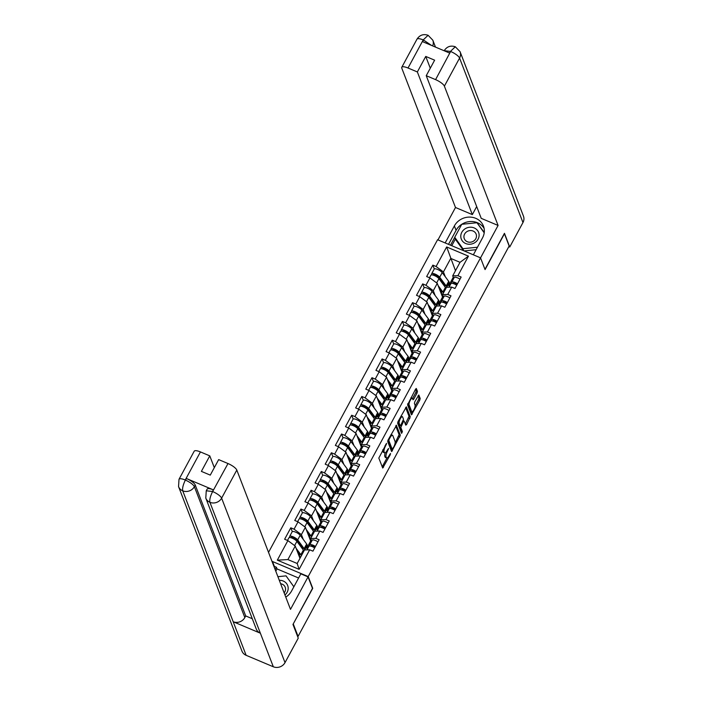 <?xml version="1.0" encoding="UTF-8"?>
<svg xmlns="http://www.w3.org/2000/svg" width="702" height="702" viewBox="0 0 702 702"><rect width="100%" height="100%" fill="white"/><g stroke="black" fill="none" stroke-linecap="round" stroke-linejoin="round"><path stroke-width="1.05" d="M386.618 443.339L378.817 458.055L382.722 468.05L390.259 454.764L390.487 453.474L389.083 455.624A4.484 1.369 112.9 0 1 386.662 457.994A4.484 1.369 112.9 0 1 386.363 457.643L386.047 456.818A4.484 1.369 112.9 0 1 387.416 451.281L388.592 448.446L387.118 450.517A4.484 1.369 112.9 0 1 384.696 452.887A4.484 1.369 112.9 0 1 384.398 452.536L384.082 451.711A4.484 1.369 112.9 0 1 385.442 446.174L386.618 443.339M417.023 393.085L417.453 391.356L416.286 388.469L415.531 389.215L407.572 404.87L411.477 414.864L419.761 400.193L420.191 398.464L418.804 395.007L414.829 401.711L414.399 403.439L415.04 405.098A3.747 1.15 112.9 0 1 414.154 409.222A3.747 1.15 112.9 0 1 411.881 411.714A3.747 1.15 112.9 0 1 411.626 411.416L409.117 404.905A3.747 1.15 112.9 0 1 410.003 400.781A3.747 1.15 112.9 0 1 412.285 398.297A3.747 1.15 112.9 0 1 412.53 398.596L413.048 399.789L413.803 399.043L417.023 393.085L415.768 392.558L416.198 390.83L415.558 389.162M293.164 624.078L312.732 588.32L308.204 576.57L480.537 257.845L485.064 269.594L504.44 233.748L509.161 245.998L298.069 636.407L297.481 636.161M293.348 624.157L298.069 636.407M396.533 425.298L388.145 439.856L387.723 441.593L391.628 451.588L400.342 435.179L396.288 425.193M398.078 421.498L406.361 406.827L410.266 416.821L406.616 424.517L405.765 425.149L404.124 421.024L403.369 421.77L400.807 427.457L402.413 431.625L401.588 433.353L397.648 423.227L398.078 421.498M268.533 552.369L437.574 239.733L480.537 257.845M308.204 576.57L271.972 561.293M434.31 268.954L432.836 265.128L426.658 276.553L429.914 277.931L437.258 283.362L442.541 297.069L438.575 304.405L438.083 303.15M432.836 265.128L436.091 266.506L446.656 246.955L468.453 256.151L457.888 275.693L461.144 277.062L454.966 288.496L451.711 287.118L447.744 294.454L451 295.832L444.822 307.257L441.567 305.879L437.6 313.215L440.856 314.593L434.678 326.018L431.423 324.64L427.457 331.976L430.712 333.353L424.534 344.779L421.27 343.41L417.304 350.746L420.568 352.114L414.391 363.539L411.126 362.171L407.16 369.506L410.416 370.875L404.238 382.3L400.982 380.932L397.016 388.267L400.272 389.645L394.094 401.07L390.838 399.692L386.872 407.028L390.128 408.406L383.95 419.831L380.695 418.453L376.728 425.789L379.984 427.167L373.806 438.592L370.551 437.223L366.584 444.559L369.84 445.928L363.662 457.353L360.407 455.984L356.44 463.32L359.696 464.689L353.518 476.114L350.263 474.745L346.297 482.081L349.552 483.459L343.375 494.884L340.119 493.506L336.144 500.842L339.408 502.22L333.231 513.645L329.966 512.267L326 519.603L329.256 520.981L323.078 532.406L319.822 531.037L315.856 538.373L319.112 539.741L312.934 551.167L309.679 549.798L299.113 569.34L277.316 560.152L287.881 540.61L295.226 546.042L299.965 558.336M292.278 531.625L290.803 527.807L284.626 539.233L287.881 540.61M290.803 527.807L294.059 529.176L298.034 521.84L305.37 527.281L310.653 540.988L306.686 548.323L306.204 547.069M302.422 512.864L300.947 509.047L294.77 520.472L298.034 521.84M300.947 509.047L304.212 510.415L308.178 503.08L315.514 508.52L320.796 522.227L316.83 529.562L316.348 528.308M312.565 494.103L311.1 490.286L304.914 501.711L308.178 503.08M311.1 490.286L314.356 491.654L318.322 484.319L325.658 489.759L330.94 503.466L326.974 510.802L326.491 509.547M322.718 475.342L321.244 471.516L315.066 482.941L318.322 484.319M321.244 471.516L324.5 472.894L328.466 465.558L335.802 470.989L341.084 484.696L337.118 492.032L336.635 490.777M332.862 456.581L331.388 452.755L325.21 464.18L328.466 465.558M331.388 452.755L334.643 454.133L338.61 446.797L345.954 452.228L351.237 465.935L347.271 473.271L346.779 472.016M343.006 437.811L341.532 433.994L335.354 445.419L338.61 446.797M341.532 433.994L344.787 435.363L348.754 428.027L356.098 433.467L361.381 447.174L357.415 454.51L356.932 453.255M353.15 419.05L351.676 415.233L345.498 426.658L348.754 428.027M351.676 415.233L354.931 416.602L358.897 409.266L366.242 414.707L371.525 428.413L367.558 435.749L367.076 434.494M363.294 400.289L361.82 396.472L355.642 407.897L358.897 409.266M361.82 396.472L365.075 397.841L369.041 390.505L376.386 395.946L381.669 409.652L377.702 416.988L377.22 415.733M373.438 381.528L371.963 377.702L365.786 389.127L369.041 390.505M371.963 377.702L375.219 379.08L379.185 371.744L386.53 377.176L391.813 390.882L387.846 398.218L387.364 396.963M383.582 362.767L382.107 358.941L375.93 370.366L379.185 371.744M382.107 358.941L385.363 360.319L389.338 352.983L396.674 358.415L401.956 372.121L397.99 379.457L397.507 378.202M393.725 343.998L392.251 340.18L386.074 351.605L389.338 352.983M392.251 340.18L395.516 341.549L399.482 334.213L406.818 339.654L412.1 353.36L408.134 360.696L407.651 359.442M403.869 325.237L402.404 321.419L396.226 332.845L399.482 334.213M402.404 321.419L405.659 322.788L409.626 315.452L416.962 320.893L422.244 334.6L418.278 341.935L417.795 340.681M414.022 306.476L412.548 302.659L406.37 314.084L409.626 315.452M412.548 302.659L415.803 304.027L419.77 296.692L427.114 302.132L432.397 315.839L428.422 323.174L427.939 321.92M424.166 287.715L422.692 283.889L416.514 295.323L419.77 296.692M422.692 283.889L425.947 285.266L429.914 277.931M446.042 303.659L445.445 302.097M443.576 297.253L442.558 294.612L446.525 287.276L451.711 287.118M437.258 283.362L433.292 290.707L435.143 295.507M443.462 297.464L442.541 297.069M439.496 304.8L438.575 304.405M442.558 294.612L447.744 294.454M425.947 285.266L433.292 290.707M435.898 322.42L435.301 320.858M433.432 316.023L432.414 313.373L436.381 306.037L441.567 305.879M427.114 302.132L423.139 309.468L424.991 314.268M433.318 316.225L432.397 315.839M429.352 323.561L428.422 323.174M432.414 313.373L437.6 313.215M415.803 304.027L423.139 309.468M425.754 341.181L425.158 339.628M423.288 334.784L422.271 332.134L426.237 324.798L431.423 324.64M416.962 320.893L412.995 328.229L414.847 333.029M423.174 334.986L422.244 334.6M419.208 342.322L418.278 341.935M422.271 332.134L427.457 331.976M405.659 322.788L412.995 328.229M415.61 359.942L415.005 358.389M413.145 353.545L412.127 350.903L416.093 343.559L421.27 343.41M406.818 339.654L402.851 346.99L404.703 351.799M413.03 353.755L412.1 353.36M409.064 361.091L408.134 360.696M412.127 350.903L417.304 350.746M395.516 341.549L402.851 346.99M405.466 378.703L404.861 377.149M403.001 372.306L401.974 369.664L405.94 362.329L411.126 362.171M396.674 358.415L392.708 365.751L394.559 370.559M402.887 372.516L401.956 372.121M398.92 379.852L397.99 379.457M401.974 369.664L407.16 369.506M385.363 360.319L392.708 365.751M395.323 397.472L394.717 395.91M392.848 391.067L391.83 388.425L395.796 381.089L400.982 380.932M386.53 377.176L382.564 384.52L384.415 389.32M392.743 391.277L391.813 390.882M388.776 398.613L387.846 398.218M391.83 388.425L397.016 388.267M375.219 379.08L382.564 384.52M385.17 416.233L384.573 414.671M382.704 409.836L381.686 407.186L385.652 399.85L390.838 399.692M376.386 395.946L372.42 403.281L374.271 408.081M382.599 410.038L381.669 409.652M378.632 417.374L377.702 416.988M381.686 407.186L386.872 407.028M365.075 397.841L372.42 403.281M375.026 434.994L374.429 433.441M372.56 428.597L371.542 425.947L375.509 418.611L380.695 418.453M366.242 414.707L362.276 422.042L364.127 426.842M372.446 428.799L371.525 428.413M368.48 436.135L367.558 435.749M371.542 425.947L376.728 425.789M354.931 416.602L362.276 422.042M364.882 453.755L364.285 452.202M362.416 447.358L361.398 444.708L365.365 437.372L370.551 437.223M356.098 433.467L352.132 440.803L353.983 445.612M362.302 447.56L361.381 447.174M358.336 454.905L357.415 454.51M361.398 444.708L366.584 444.559M344.787 435.363L352.132 440.803M354.738 472.516L354.141 470.963M352.272 466.119L351.254 463.478L355.221 456.142L360.407 455.984M345.954 452.228L341.988 459.564L343.84 464.373M352.158 466.33L351.237 465.935M348.192 473.666L347.271 473.271M351.254 463.478L356.44 463.32M334.643 454.133L341.988 459.564M344.594 491.286L343.998 489.724M342.128 484.88L341.111 482.239L345.077 474.903L350.263 474.745M335.802 470.989L331.835 478.334L333.687 483.134M342.014 485.091L341.084 484.696M338.048 492.427L337.118 492.032M341.111 482.239L346.297 482.081M324.5 472.894L331.835 478.334M334.45 510.047L333.854 508.485M331.985 503.641L330.967 501L334.933 493.664L340.119 493.506M325.658 489.759L321.692 497.095L323.543 501.895M331.87 503.852L330.94 503.466M327.904 511.188L326.974 510.802M330.967 501L336.144 500.842M314.356 491.654L321.692 497.095M324.306 528.808L323.701 527.255M321.841 522.411L320.814 519.761L324.789 512.425L329.966 512.267M315.514 508.52L311.548 515.856L313.399 520.656M321.727 522.613L320.796 522.227M317.76 529.949L316.83 529.562M320.814 519.761L326 519.603M304.212 510.415L311.548 515.856M314.163 547.569L313.557 546.016M311.697 541.172L310.67 538.522L314.636 531.186L319.822 531.037M305.37 527.281L301.404 534.617L303.255 539.426M311.583 541.374L310.653 540.988M307.616 548.718L306.686 548.323M310.67 538.522L315.856 538.373M294.059 529.176L301.404 534.617M295.226 546.042L287.908 559.573L297.183 563.487L304.493 549.956L309.679 549.798M297.183 563.487L299.113 569.34M277.316 560.152L287.908 559.573M453.72 278.492L452.702 275.851L460.021 262.32L450.745 258.406L443.436 271.937L445.287 276.746M455.484 270.7L446.656 246.955M456.186 284.889L455.589 283.336M448.236 284.389L448.718 285.644L453.246 277.264M449.64 286.039L448.718 285.644M452.702 275.851L457.888 275.693M460.021 262.32L468.453 256.151M436.091 266.506L443.436 271.937M382.757 449.833A4.484 1.369 112.9 0 0 382.827 451.184L384.082 451.711M384.696 452.887L383.441 452.36A4.484 1.369 112.9 0 1 383.143 452.009L382.827 451.184M385.249 452.816A4.484 1.369 112.9 0 0 384.793 456.291L386.047 456.818M386.662 457.994L385.416 457.467A4.484 1.369 112.9 0 1 385.108 457.116L384.793 456.291M382.195 466.83L386.96 458.02M395.147 442.883L399.087 434.652L395.709 425.877M391.102 450.359L391.786 449.096M389.145 439.329L388.847 440.54L392.19 449.219L393.708 447.06A4.484 1.369 112.9 0 0 395.077 441.523L392.795 435.6A4.484 1.369 112.9 0 0 392.488 435.24A4.484 1.369 112.9 0 0 390.075 437.618L389.145 439.329L388.566 439.083M391.111 448.762L387.829 440.61M392.488 435.24L391.242 434.713A4.484 1.369 112.9 0 0 390.944 434.696M405.633 407.52L409.012 416.295L410.266 416.821M405.335 424.034L409.012 416.295M399.815 425.544L399.552 426.921L401.158 431.098L402.413 431.625M401.017 431.976L401.158 431.098M402.615 416.979A3.747 1.15 112.9 0 0 402.369 416.681A3.747 1.15 112.9 0 0 400.087 419.164A3.747 1.15 112.9 0 0 399.201 423.297L400.184 425.702L400.939 424.956L403.501 419.269L402.615 416.979M402.369 416.681L401.114 416.154A3.747 1.15 112.9 0 0 400.982 416.128M397.867 421.946A3.747 1.15 112.9 0 0 397.946 422.762L399.201 423.297M399.069 425.158L397.946 422.762M412.522 398.569L415.768 392.558M412.285 398.297L411.03 397.771A3.747 1.15 112.9 0 0 410.924 397.744M407.774 403.624A3.747 1.15 112.9 0 0 407.862 404.378L409.117 404.905M411.881 411.714L410.626 411.188A3.747 1.15 112.9 0 1 410.372 410.889L407.862 404.378M415.128 405.931L418.515 399.666L418.936 397.937L418.076 395.7M410.951 413.645L411.986 411.741M302.825 549.341A5.283 1.518 -151.6 0 0 302.939 549.21A5.283 1.518 -151.6 0 0 302.922 548.648A5.283 1.518 -151.6 0 0 302.623 548.13L296.156 539.399A2.852 0.825 -151.6 0 0 293.506 537.557A2.852 0.825 -151.6 0 0 291.304 537.267A2.852 0.825 -151.6 0 0 291.312 537.565L291.435 537.881M289.935 537.539L289.68 536.881A4.712 1.36 28.4 0 1 289.672 536.381L292.172 531.756A4.712 1.36 28.4 0 1 295.814 532.239A4.712 1.36 28.4 0 1 300.184 535.275L306.651 544.006A7.143 2.053 28.4 0 1 307.055 544.708A7.143 2.053 28.4 0 1 307.072 545.463L304.65 549.947M289.672 536.381A4.712 1.36 28.4 0 1 293.304 536.863A4.712 1.36 28.4 0 1 297.683 539.908L304.15 548.639A7.143 2.053 28.4 0 1 304.554 549.333A7.143 2.053 28.4 0 1 304.624 549.947M304.264 550.377A7.143 2.053 28.4 0 1 303.659 550.535L303.668 550.543M298.912 555.615A5.283 1.518 -151.6 0 0 299.649 555.282A5.283 1.518 -151.6 0 0 299.64 554.72A5.283 1.518 -151.6 0 0 299.342 554.211L297.323 551.482M287.478 540.435L288.891 537.829A4.712 1.36 28.4 0 1 292.523 538.311A4.712 1.36 28.4 0 1 296.902 541.347L303.369 550.087A7.143 2.053 28.4 0 1 303.773 550.78A7.143 2.053 28.4 0 1 303.861 551.123M296.077 548.244L300.868 554.712A7.143 2.053 28.4 0 1 301.272 555.414A7.143 2.053 28.4 0 1 301.36 555.756M300.982 556.449A7.143 2.053 28.4 0 1 299.271 556.546M296.463 539.812L297.227 541.786M299.017 553.773L298.543 554.65M300.386 556.607L299.754 557.783M302.299 547.692L302.009 548.244M312.873 546.902A5.283 1.518 28.4 0 1 312.881 546.77L313.048 545.805M315.488 546.454A4.712 1.36 -151.6 0 0 309.714 544.831A4.712 1.36 -151.6 0 0 309.67 544.963L309.494 545.989M317.988 541.83A4.712 1.36 -151.6 0 0 312.214 540.207A4.712 1.36 -151.6 0 0 312.171 540.329M311.24 546.261L311.319 545.796A2.852 0.825 28.4 0 1 311.346 545.717A2.852 0.825 28.4 0 1 315.216 546.955M314.707 547.902A4.712 1.36 -151.6 0 0 308.933 546.279A4.712 1.36 -151.6 0 0 308.889 546.402M284.959 594.98A9.284 8.424 -21.1 0 0 288.18 587.916A9.284 8.424 -21.1 0 0 279.299 580.317M284.152 592.892A6.353 5.765 -21.1 0 0 285.547 588.873A6.353 5.765 -21.1 0 0 285.196 587.223A6.353 5.765 -21.1 0 0 280.616 583.731M277.904 576.693L286.039 575.868L293.866 586.775M465.014 228.843A9.284 8.424 -21.1 0 0 462.214 240.777A9.284 8.424 -21.1 0 0 474.885 242.611A9.284 8.424 -21.1 0 0 477.676 230.677A9.284 8.424 -21.1 0 0 465.014 228.843M466.821 231.678A6.353 5.765 -21.1 0 0 464.276 238.671A6.353 5.765 -21.1 0 0 473.587 241.102A6.353 5.765 -21.1 0 0 476.132 234.108A6.353 5.765 -21.1 0 0 466.821 231.678M476.132 249.693L464.11 250.921M463.618 250.711L455.589 239.522L454.729 237.285L461.749 224.298L476.965 222.745L484.204 232.827M477.457 247.227L462.925 248.71L454.729 237.285M463.715 250.754L462.925 248.71M285.767 597.095A16.058 14.575 -21.1 0 0 291.62 590.935L300.851 573.85L308.055 576.886L290.496 609.362L236.811 470.068L221.621 498.148L285.012 662.618L298.253 638.144L292.971 624.438L312.478 588.355L308.055 576.886M272.411 562.442L272.148 561.749M298.604 578.009L277.027 568.91L276.377 567.234L274.377 566.391L272.674 561.969M200.439 451.921L185.258 480.01A8.564 2.466 28.4 0 0 179.01 479.291L194.2 451.211A8.564 2.466 28.4 0 1 200.439 451.921L209.775 455.861L214.321 467.655M285.012 662.618A8.784 7.968 158.9 0 1 273.315 666.768L260.372 633.204A8.784 7.968 158.9 0 1 256.248 628.992L205.791 498.087A8.784 7.968 158.9 0 0 209.916 502.299C209.398 499.859 210.267 496.332 212.53 491.725L228.001 463.539A8.564 2.466 28.4 0 1 236.811 470.068M213.382 489.873L212.495 491.497L206.256 490.777L207.134 489.154A8.564 2.466 28.4 0 1 213.382 489.873L186.442 478.518A8.564 2.466 28.4 0 1 195.253 485.038L245.709 615.944L244.831 617.567A8.784 7.968 158.9 0 1 233.196 621.744L246.13 655.308L273.315 666.768M246.13 655.308A8.784 7.968 158.9 0 1 241.936 651.07L178.545 486.6A8.784 7.968 158.9 0 0 182.739 490.838C182.213 488.381 183.064 484.854 185.284 480.256L186.442 478.518M195.253 485.038L194.375 486.661A8.784 7.968 158.9 0 1 182.739 490.838L233.196 621.744L260.372 633.204L209.916 502.299A8.784 7.968 158.9 0 0 221.621 498.148A8.564 2.466 -151.6 0 0 212.811 491.628M209.775 455.861L201.386 471.375L210.275 475.122L218.664 459.608L228.001 463.539M245.709 615.944L252.281 618.716M274.113 566.865L274.377 566.391M276.377 567.234L275.14 569.524M277.027 568.91L275.789 571.2M244.831 617.567L194.375 486.661C193.234 484.529 190.295 482.353 185.565 480.142M473.359 254.817L482.555 237.811A16.058 14.575 -21.1 0 0 483.45 226.088A16.058 14.575 -21.1 0 0 469.585 217.094A16.058 14.575 -21.1 0 0 454.369 225.93L445.173 242.936M480.545 257.871L498.078 225.447L481.23 218.348L426.246 75.693L435.582 79.633L450.719 51.316M476.684 206.555L472.341 214.601L455.493 207.494L401.798 68.199A8.564 2.466 -151.6 0 1 401.781 67.295A8.564 2.466 -151.6 0 1 408.02 68.015L417.357 71.946L472.341 214.601M437.969 239.9L455.493 207.494M498.078 225.447L444.384 86.153A8.564 2.466 -151.6 0 0 435.582 79.633M455.291 46.744L450.447 51.413L444.208 50.693C446.893 46.56 450.587 45.244 455.291 46.744L460.064 51.667L523.455 216.137A8.784 7.968 158.9 0 1 522.964 222.543L509.731 247.016L508.827 246.63M426.246 75.693L434.635 60.179L425.745 56.432L417.357 71.946M431.625 45.472L423.517 40.058L422.639 41.681L449.57 53.036L450.447 51.413M509.731 247.016L504.448 233.31L484.968 269.34M425.745 56.432L430.291 68.226M484.099 228.378A16.058 14.575 -21.1 0 0 469.998 221.551A16.058 14.575 -21.1 0 0 456.072 230.344L454.369 225.93M448.508 244.34L456.072 230.344M454.747 237.346L450.508 245.182M484.257 232.423L477.097 222.92M455.396 239.022L451.772 245.718M477.799 223.903L477.413 222.885M432.66 45.902A8.784 7.968 158.9 0 0 432.818 40.181L428.106 35.284L423.209 39.926L408.02 68.015M312.969 530.58A5.283 1.518 -151.6 0 0 313.083 530.449A5.283 1.518 -151.6 0 0 313.066 529.887A5.283 1.518 -151.6 0 0 312.767 529.369L306.3 520.638A2.852 0.825 -151.6 0 0 303.65 518.796A2.852 0.825 -151.6 0 0 301.448 518.506A2.852 0.825 -151.6 0 0 301.456 518.804L301.579 519.12M300.079 518.778L299.824 518.12A4.712 1.36 28.4 0 1 299.815 517.62L302.316 512.986A4.712 1.36 28.4 0 1 305.958 513.469A4.712 1.36 28.4 0 1 310.328 516.514L316.795 525.245A7.143 2.053 28.4 0 1 317.199 525.947A7.143 2.053 28.4 0 1 317.216 526.702L314.794 531.186M299.815 517.62A4.712 1.36 28.4 0 1 303.448 518.102A4.712 1.36 28.4 0 1 307.827 521.147L314.294 529.878A7.143 2.053 28.4 0 1 314.698 530.572A7.143 2.053 28.4 0 1 314.768 531.186M314.408 531.607A7.143 2.053 28.4 0 1 313.803 531.765L313.82 531.765M309.055 536.846A5.283 1.518 -151.6 0 0 309.801 536.521A5.283 1.518 -151.6 0 0 309.784 535.959A5.283 1.518 -151.6 0 0 309.485 535.442L307.467 532.713M297.622 521.674L299.034 519.068A4.712 1.36 28.4 0 1 302.667 519.55A4.712 1.36 28.4 0 1 307.046 522.586L313.513 531.317A7.143 2.053 28.4 0 1 313.917 532.019A7.143 2.053 28.4 0 1 314.005 532.362M306.221 529.483L311.012 535.951A7.143 2.053 28.4 0 1 311.416 536.644A7.143 2.053 28.4 0 1 311.504 536.995M311.126 537.688A7.143 2.053 28.4 0 1 309.415 537.785M306.607 521.051L307.371 523.025M309.161 535.003L308.687 535.889M310.53 537.837L309.898 539.022M312.443 528.931L312.153 529.483M323.113 511.819A5.283 1.518 -151.6 0 0 323.227 511.679A5.283 1.518 -151.6 0 0 323.218 511.126A5.283 1.518 -151.6 0 0 322.92 510.608L316.453 501.877A2.852 0.825 -151.6 0 0 313.794 500.035A2.852 0.825 -151.6 0 0 311.591 499.745A2.852 0.825 -151.6 0 0 311.6 500.043L311.723 500.359M310.223 500.017L309.968 499.359A4.712 1.36 28.4 0 1 309.959 498.859L312.46 494.226A4.712 1.36 28.4 0 1 316.102 494.708A4.712 1.36 28.4 0 1 320.481 497.753L326.948 506.484A7.143 2.053 28.4 0 1 327.343 507.177A7.143 2.053 28.4 0 1 327.36 507.932L324.938 512.425M309.959 498.859A4.712 1.36 28.4 0 1 313.601 499.341A4.712 1.36 28.4 0 1 317.971 502.386L324.438 511.117A7.143 2.053 28.4 0 1 324.842 511.811A7.143 2.053 28.4 0 1 324.912 512.425M324.561 512.846A7.143 2.053 28.4 0 1 323.947 513.004M319.208 518.085A5.283 1.518 -151.6 0 0 319.945 517.76A5.283 1.518 -151.6 0 0 319.928 517.198A5.283 1.518 -151.6 0 0 319.629 516.681L317.611 513.952M307.766 502.913L309.178 500.298A4.712 1.36 28.4 0 1 312.82 500.78A4.712 1.36 28.4 0 1 317.19 503.825L323.657 512.557A7.143 2.053 28.4 0 1 324.061 513.259A7.143 2.053 28.4 0 1 324.148 513.601M316.365 510.723L321.156 517.19A7.143 2.053 28.4 0 1 321.56 517.883A7.143 2.053 28.4 0 1 321.648 518.234M321.27 518.918A7.143 2.053 28.4 0 1 319.568 519.024M316.751 502.29L317.515 504.255M319.305 516.242L318.831 517.12M320.674 519.076L320.042 520.252M322.595 510.17L322.297 510.714M333.257 493.058A5.283 1.518 -151.6 0 0 333.371 492.918A5.283 1.518 -151.6 0 0 333.362 492.365A5.283 1.518 -151.6 0 0 333.064 491.848L326.597 483.116A2.852 0.825 -151.6 0 0 323.938 481.274A2.852 0.825 -151.6 0 0 321.735 480.975A2.852 0.825 -151.6 0 0 321.744 481.282L321.867 481.598M320.366 481.256L320.112 480.598A4.712 1.36 28.4 0 1 320.103 480.098L322.613 475.465A4.712 1.36 28.4 0 1 326.246 475.947A4.712 1.36 28.4 0 1 330.624 478.992L337.092 487.723A7.143 2.053 28.4 0 1 337.495 488.416A7.143 2.053 28.4 0 1 337.504 489.171L335.082 493.655M320.103 480.098A4.712 1.36 28.4 0 1 323.745 480.58A4.712 1.36 28.4 0 1 328.115 483.617L334.582 492.356A7.143 2.053 28.4 0 1 334.986 493.05A7.143 2.053 28.4 0 1 335.056 493.664M334.705 494.085A7.143 2.053 28.4 0 1 334.091 494.243L334.099 494.252M329.352 499.324A5.283 1.518 -151.6 0 0 330.089 498.99A5.283 1.518 -151.6 0 0 330.072 498.438A5.283 1.518 -151.6 0 0 329.773 497.92L327.755 495.191M317.918 484.143L319.322 481.537A4.712 1.36 28.4 0 1 322.964 482.02A4.712 1.36 28.4 0 1 327.334 485.064L333.801 493.796A7.143 2.053 28.4 0 1 334.205 494.489A7.143 2.053 28.4 0 1 334.292 494.84M326.509 491.953L331.3 498.429A7.143 2.053 28.4 0 1 331.704 499.122A7.143 2.053 28.4 0 1 331.792 499.473M331.414 500.157A7.143 2.053 28.4 0 1 329.712 500.263M326.895 483.529L327.658 485.494M329.449 497.481L328.975 498.359M330.817 500.315L330.186 501.491M332.739 491.409L332.441 491.953M343.401 474.298A5.283 1.518 -151.6 0 0 343.515 474.157A5.283 1.518 -151.6 0 0 343.506 473.596A5.283 1.518 -151.6 0 0 343.208 473.087L336.741 464.355A2.852 0.825 -151.6 0 0 334.091 462.513A2.852 0.825 -151.6 0 0 331.879 462.214A2.852 0.825 -151.6 0 0 331.888 462.521L332.011 462.837M330.247 461.337L332.757 456.704A4.712 1.36 28.4 0 1 336.39 457.186A4.712 1.36 28.4 0 1 340.768 460.231L347.236 468.962A7.143 2.053 28.4 0 1 347.639 469.656A7.143 2.053 28.4 0 1 347.657 470.41L345.226 474.894A7.143 2.053 28.4 0 0 345.13 474.289A7.143 2.053 28.4 0 0 344.726 473.587L338.259 464.856A4.712 1.36 28.4 0 0 333.889 461.819A4.712 1.36 28.4 0 0 330.247 461.337A4.712 1.36 28.4 0 0 330.265 461.828L330.519 462.486M344.849 475.324A7.143 2.053 28.4 0 1 344.234 475.482L344.243 475.491M339.496 480.563A5.283 1.518 -151.6 0 0 340.233 480.229A5.283 1.518 -151.6 0 0 340.216 479.677A5.283 1.518 -151.6 0 0 339.926 479.159L337.899 476.43M328.062 465.382L329.466 462.776A4.712 1.36 28.4 0 1 333.108 463.259A4.712 1.36 28.4 0 1 337.486 466.303L343.954 475.035A7.143 2.053 28.4 0 1 344.349 475.728A7.143 2.053 28.4 0 1 344.436 476.079M336.653 473.192L341.444 479.659A7.143 2.053 28.4 0 1 341.848 480.361A7.143 2.053 28.4 0 1 341.935 480.703M341.567 481.397A7.143 2.053 28.4 0 1 339.856 481.493M337.039 464.759L337.802 466.733M339.601 478.72L339.119 479.598M340.97 481.554L340.33 482.73M342.883 472.648L342.585 473.192M353.545 455.528A5.283 1.518 -151.6 0 0 353.659 455.396A5.283 1.518 -151.6 0 0 353.65 454.835A5.283 1.518 -151.6 0 0 353.352 454.326L346.885 445.586A2.852 0.825 -151.6 0 0 344.234 443.743A2.852 0.825 -151.6 0 0 342.032 443.453A2.852 0.825 -151.6 0 0 342.032 443.752L342.155 444.068M340.663 443.725L340.409 443.067A4.712 1.36 28.4 0 1 340.391 442.567L342.901 437.943A4.712 1.36 28.4 0 1 346.534 438.425A4.712 1.36 28.4 0 1 350.912 441.461L357.379 450.193A7.143 2.053 28.4 0 1 357.783 450.895A7.143 2.053 28.4 0 1 357.801 451.649L355.37 456.133M340.391 442.567A4.712 1.36 28.4 0 1 344.033 443.05A4.712 1.36 28.4 0 1 348.411 446.095L354.879 454.826A7.143 2.053 28.4 0 1 355.273 455.519A7.143 2.053 28.4 0 1 355.352 456.133M354.993 456.563A7.143 2.053 28.4 0 1 354.378 456.721L354.396 456.712M349.64 461.802A5.283 1.518 -151.6 0 0 350.377 461.468A5.283 1.518 -151.6 0 0 350.368 460.907A5.283 1.518 -151.6 0 0 350.07 460.398L348.043 457.669M338.206 446.621L339.619 444.015A4.712 1.36 28.4 0 1 343.252 444.498A4.712 1.36 28.4 0 1 347.63 447.534L354.098 456.274A7.143 2.053 28.4 0 1 354.501 456.967A7.143 2.053 28.4 0 1 354.58 457.318M346.797 454.431L351.588 460.898A7.143 2.053 28.4 0 1 351.992 461.6A7.143 2.053 28.4 0 1 352.079 461.942M351.711 462.636A7.143 2.053 28.4 0 1 350 462.732M347.192 445.998L347.946 447.973M349.745 459.959L349.271 460.837M351.114 462.793L350.473 463.969M353.027 453.887L352.729 454.431M323.025 528.141A5.283 1.518 28.4 0 1 323.025 528.009L323.192 527.044M325.631 527.693A4.712 1.36 -151.6 0 0 319.858 526.07A4.712 1.36 -151.6 0 0 319.814 526.202L319.638 527.228M328.132 523.069A4.712 1.36 -151.6 0 0 322.358 521.437A4.712 1.36 -151.6 0 0 322.315 521.568M321.384 527.5L321.463 527.035A2.852 0.825 28.4 0 1 321.49 526.956A2.852 0.825 28.4 0 1 325.359 528.194M324.85 529.141A4.712 1.36 -151.6 0 0 319.077 527.518A4.712 1.36 -151.6 0 0 319.033 527.641M333.169 509.371A5.283 1.518 28.4 0 1 333.169 509.248L333.336 508.283M335.775 508.932A4.712 1.36 -151.6 0 0 330.001 507.309A4.712 1.36 -151.6 0 0 329.958 507.441L329.782 508.467M338.276 504.299A4.712 1.36 -151.6 0 0 332.502 502.676A4.712 1.36 -151.6 0 0 332.458 502.807M331.528 508.731L331.607 508.266A2.852 0.825 28.4 0 1 331.634 508.195A2.852 0.825 28.4 0 1 335.503 509.424M334.994 510.38A4.712 1.36 -151.6 0 0 329.22 508.748A4.712 1.36 -151.6 0 0 329.177 508.88M343.313 490.61A5.283 1.518 28.4 0 1 343.322 490.487L343.48 489.522M345.919 490.171A4.712 1.36 -151.6 0 0 340.145 488.548A4.712 1.36 -151.6 0 0 340.101 488.671L339.935 489.706M348.42 485.538A4.712 1.36 -151.6 0 0 342.655 483.915A4.712 1.36 -151.6 0 0 342.611 484.047M341.672 489.97L341.751 489.505A2.852 0.825 28.4 0 1 341.777 489.426A2.852 0.825 28.4 0 1 345.647 490.663M345.138 491.611A4.712 1.36 -151.6 0 0 339.364 489.987A4.712 1.36 -151.6 0 0 339.32 490.119M353.457 471.849A5.283 1.518 28.4 0 1 353.466 471.726L353.624 470.752M356.063 471.411A4.712 1.36 -151.6 0 0 350.289 469.787A4.712 1.36 -151.6 0 0 350.245 469.91L350.079 470.937M358.564 466.777A4.712 1.36 -151.6 0 0 352.799 465.154A4.712 1.36 -151.6 0 0 352.755 465.277M351.816 471.209L351.895 470.744A2.852 0.825 28.4 0 1 351.921 470.665A2.852 0.825 28.4 0 1 355.8 471.902M355.282 472.85A4.712 1.36 -151.6 0 0 349.508 471.226A4.712 1.36 -151.6 0 0 349.464 471.358M363.601 453.088A5.283 1.518 28.4 0 1 363.61 452.957L363.768 451.991M366.207 452.641A4.712 1.36 -151.6 0 0 360.433 451.017A4.712 1.36 -151.6 0 0 360.389 451.149L360.223 452.176M368.708 448.016A4.712 1.36 -151.6 0 0 362.943 446.393A4.712 1.36 -151.6 0 0 362.899 446.516M361.969 452.448L362.039 451.983A2.852 0.825 28.4 0 1 362.065 451.904A2.852 0.825 28.4 0 1 365.944 453.141M365.426 454.089A4.712 1.36 -151.6 0 0 359.652 452.465A4.712 1.36 -151.6 0 0 359.617 452.588M363.689 436.767A5.283 1.518 -151.6 0 0 363.803 436.635A5.283 1.518 -151.6 0 0 363.794 436.074A5.283 1.518 -151.6 0 0 363.496 435.556L357.028 426.825A2.852 0.825 -151.6 0 0 354.378 424.982A2.852 0.825 -151.6 0 0 352.176 424.692A2.852 0.825 -151.6 0 0 352.176 424.991L352.299 425.307M350.807 424.964L350.552 424.306A4.712 1.36 28.4 0 1 350.544 423.806L353.045 419.182A4.712 1.36 28.4 0 1 356.677 419.664A4.712 1.36 28.4 0 1 361.056 422.701L367.523 431.432A7.143 2.053 28.4 0 1 367.927 432.134A7.143 2.053 28.4 0 1 367.945 432.888L365.514 437.372M350.544 423.806A4.712 1.36 28.4 0 1 354.177 424.289A4.712 1.36 28.4 0 1 358.555 427.334L365.022 436.065A7.143 2.053 28.4 0 1 365.426 436.758A7.143 2.053 28.4 0 1 365.496 437.372M365.137 437.794A7.143 2.053 28.4 0 1 364.522 437.951L364.54 437.951M359.784 443.032A5.283 1.518 -151.6 0 0 360.521 442.708A5.283 1.518 -151.6 0 0 360.512 442.146A5.283 1.518 -151.6 0 0 360.214 441.628L358.187 438.908M348.35 427.86L349.763 425.254A4.712 1.36 28.4 0 1 353.396 425.737A4.712 1.36 28.4 0 1 357.774 428.773L364.241 437.504A7.143 2.053 28.4 0 1 364.645 438.206A7.143 2.053 28.4 0 1 364.733 438.548M356.941 435.67L361.732 442.137A7.143 2.053 28.4 0 1 362.135 442.83A7.143 2.053 28.4 0 1 362.223 443.181M361.855 443.875A7.143 2.053 28.4 0 1 360.144 443.971M357.336 427.237L358.09 429.212M359.889 441.198L359.415 442.076M361.258 444.024L360.617 445.208M363.171 435.117L362.873 435.67M373.745 434.327A5.283 1.518 28.4 0 1 373.754 434.196L373.912 433.231M376.351 433.88A4.712 1.36 -151.6 0 0 370.586 432.257A4.712 1.36 -151.6 0 0 370.542 432.388L370.366 433.415M378.861 429.255A4.712 1.36 -151.6 0 0 373.087 427.623A4.712 1.36 -151.6 0 0 373.043 427.755M372.113 433.687L372.192 433.222A2.852 0.825 28.4 0 1 372.218 433.143A2.852 0.825 28.4 0 1 376.088 434.38M375.57 435.328A4.712 1.36 -151.6 0 0 369.805 433.704A4.712 1.36 -151.6 0 0 369.761 433.827M373.841 418.006A5.283 1.518 -151.6 0 0 373.947 417.865A5.283 1.518 -151.6 0 0 373.938 417.313A5.283 1.518 -151.6 0 0 373.639 416.795L367.172 408.064A2.852 0.825 -151.6 0 0 364.522 406.221A2.852 0.825 -151.6 0 0 362.32 405.931A2.852 0.825 -151.6 0 0 362.329 406.23L362.443 406.546M360.688 405.045L363.188 400.412A4.712 1.36 28.4 0 1 366.821 400.895A4.712 1.36 28.4 0 1 371.2 403.94L377.667 412.671A7.143 2.053 28.4 0 1 378.071 413.364A7.143 2.053 28.4 0 1 378.088 414.119L375.658 418.611A7.143 2.053 28.4 0 0 375.57 417.997A7.143 2.053 28.4 0 0 375.166 417.304L368.699 408.573A4.712 1.36 28.4 0 0 364.32 405.528A4.712 1.36 28.4 0 0 360.688 405.045A4.712 1.36 28.4 0 0 360.696 405.545L360.951 406.204M375.28 419.033A7.143 2.053 28.4 0 1 374.675 419.191L374.675 419.208M369.928 424.271A5.283 1.518 -151.6 0 0 370.665 423.947A5.283 1.518 -151.6 0 0 370.656 423.385A5.283 1.518 -151.6 0 0 370.358 422.867L368.339 420.138M358.494 409.099L359.907 406.484A4.712 1.36 28.4 0 1 363.539 406.967A4.712 1.36 28.4 0 1 367.918 410.012L374.385 418.743A7.143 2.053 28.4 0 1 374.789 419.445A7.143 2.053 28.4 0 1 374.877 419.787M367.085 416.909L371.885 423.376A7.143 2.053 28.4 0 1 372.279 424.069A7.143 2.053 28.4 0 1 372.367 424.42M371.999 425.105A7.143 2.053 28.4 0 1 370.287 425.21M367.479 408.476L368.234 410.442M370.033 422.428L369.559 423.306M371.402 425.263L370.761 426.439M373.315 416.356L373.016 416.9M383.889 415.558A5.283 1.518 28.4 0 1 383.897 415.435L384.055 414.47M386.495 415.119A4.712 1.36 -151.6 0 0 380.73 413.496A4.712 1.36 -151.6 0 0 380.686 413.627L380.51 414.654M389.005 410.486A4.712 1.36 -151.6 0 0 383.231 408.862A4.712 1.36 -151.6 0 0 383.187 408.994M382.257 414.917L382.336 414.452A2.852 0.825 28.4 0 1 382.362 414.382A2.852 0.825 28.4 0 1 386.232 415.61M385.714 416.567A4.712 1.36 -151.6 0 0 379.949 414.935A4.712 1.36 -151.6 0 0 379.905 415.066M383.985 399.245A5.283 1.518 -151.6 0 0 384.099 399.105A5.283 1.518 -151.6 0 0 384.082 398.552A5.283 1.518 -151.6 0 0 383.783 398.034L377.316 389.303A2.852 0.825 -151.6 0 0 374.666 387.46A2.852 0.825 -151.6 0 0 372.464 387.162A2.852 0.825 -151.6 0 0 372.472 387.469L372.587 387.785M370.832 386.284L373.332 381.651A4.712 1.36 28.4 0 1 376.974 382.134A4.712 1.36 28.4 0 1 381.344 385.179L387.811 393.91A7.143 2.053 28.4 0 1 388.215 394.603A7.143 2.053 28.4 0 1 388.232 395.358L385.81 399.842A7.143 2.053 28.4 0 0 385.714 399.236A7.143 2.053 28.4 0 0 385.31 398.543L378.843 389.803A4.712 1.36 28.4 0 0 374.464 386.767A4.712 1.36 28.4 0 0 370.832 386.284A4.712 1.36 28.4 0 0 370.84 386.784L371.095 387.443M385.424 400.272A7.143 2.053 28.4 0 1 384.819 400.43L384.819 400.438M380.072 405.51A5.283 1.518 -151.6 0 0 380.809 405.177A5.283 1.518 -151.6 0 0 380.8 404.624A5.283 1.518 -151.6 0 0 380.502 404.106L378.483 401.377M368.638 390.338L370.051 387.723A4.712 1.36 28.4 0 1 373.683 388.206A4.712 1.36 28.4 0 1 378.062 391.251L384.529 399.982A7.143 2.053 28.4 0 1 384.933 400.675A7.143 2.053 28.4 0 1 385.021 401.026M377.237 398.139L382.028 404.615A7.143 2.053 28.4 0 1 382.432 405.308A7.143 2.053 28.4 0 1 382.52 405.659M382.142 406.344A7.143 2.053 28.4 0 1 380.431 406.449M377.623 389.715L378.387 391.681M380.177 403.668L379.703 404.545M381.546 406.502L380.905 407.678M383.459 397.595L383.169 398.139M394.033 396.797A5.283 1.518 28.4 0 1 394.041 396.674L394.208 395.709M396.648 396.358A4.712 1.36 -151.6 0 0 390.874 394.735A4.712 1.36 -151.6 0 0 390.83 394.857L390.654 395.893M399.148 391.725A4.712 1.36 -151.6 0 0 393.374 390.101A4.712 1.36 -151.6 0 0 393.331 390.233M392.4 396.156L392.479 395.691A2.852 0.825 28.4 0 1 392.506 395.612A2.852 0.825 28.4 0 1 396.376 396.849M395.867 397.797A4.712 1.36 -151.6 0 0 390.093 396.174A4.712 1.36 -151.6 0 0 390.049 396.305M394.129 380.484A5.283 1.518 -151.6 0 0 394.243 380.344A5.283 1.518 -151.6 0 0 394.226 379.782A5.283 1.518 -151.6 0 0 393.927 379.273L387.46 370.542A2.852 0.825 -151.6 0 0 384.81 368.699A2.852 0.825 -151.6 0 0 382.608 368.401A2.852 0.825 -151.6 0 0 382.616 368.708L382.739 369.024M381.239 368.673L380.984 368.015A4.712 1.36 28.4 0 1 380.975 367.523L383.476 362.89A4.712 1.36 28.4 0 1 387.118 363.373A4.712 1.36 28.4 0 1 391.488 366.418L397.955 375.149A7.143 2.053 28.4 0 1 398.359 375.842A7.143 2.053 28.4 0 1 398.376 376.597L395.954 381.081M380.975 367.523A4.712 1.36 28.4 0 1 384.608 368.006A4.712 1.36 28.4 0 1 388.987 371.042L395.454 379.773A7.143 2.053 28.4 0 1 395.858 380.475A7.143 2.053 28.4 0 1 395.928 381.081M395.568 381.511A7.143 2.053 28.4 0 1 394.963 381.669L394.972 381.677M390.215 386.749A5.283 1.518 -151.6 0 0 390.953 386.416A5.283 1.518 -151.6 0 0 390.944 385.863A5.283 1.518 -151.6 0 0 390.645 385.345L388.627 382.616M378.782 371.569L380.194 368.962A4.712 1.36 28.4 0 1 383.827 369.445A4.712 1.36 28.4 0 1 388.206 372.49L394.673 381.221A7.143 2.053 28.4 0 1 395.077 381.914A7.143 2.053 28.4 0 1 395.165 382.265M387.381 379.378L392.172 385.854A7.143 2.053 28.4 0 1 392.576 386.548A7.143 2.053 28.4 0 1 392.664 386.89M392.286 387.583A7.143 2.053 28.4 0 1 390.575 387.679M387.767 370.946L388.531 372.92M390.321 384.907L389.847 385.784M391.69 387.741L391.058 388.917M393.603 378.834L393.313 379.378M404.176 378.036A5.283 1.518 28.4 0 1 404.185 377.913L404.352 376.939M406.791 377.597A4.712 1.36 -151.6 0 0 401.017 375.974A4.712 1.36 -151.6 0 0 400.974 376.096L400.798 377.123M409.292 372.964A4.712 1.36 -151.6 0 0 403.518 371.34A4.712 1.36 -151.6 0 0 403.474 371.463M402.544 377.395L402.623 376.93A2.852 0.825 28.4 0 1 402.65 376.851A2.852 0.825 28.4 0 1 406.519 378.088M406.01 379.036A4.712 1.36 -151.6 0 0 400.237 377.413A4.712 1.36 -151.6 0 0 400.193 377.544M404.273 361.714A5.283 1.518 -151.6 0 0 404.387 361.583A5.283 1.518 -151.6 0 0 404.37 361.021A5.283 1.518 -151.6 0 0 404.08 360.512L397.604 351.772A2.852 0.825 -151.6 0 0 394.954 349.929A2.852 0.825 -151.6 0 0 392.751 349.64A2.852 0.825 -151.6 0 0 392.76 349.938L392.883 350.254M391.383 349.912L391.128 349.254A4.712 1.36 28.4 0 1 391.119 348.754L393.62 344.129A4.712 1.36 28.4 0 1 397.262 344.612A4.712 1.36 28.4 0 1 401.632 347.648L408.099 356.379A7.143 2.053 28.4 0 1 408.503 357.081A7.143 2.053 28.4 0 1 408.52 357.836L406.098 362.32M391.119 348.754A4.712 1.36 28.4 0 1 394.752 349.236A4.712 1.36 28.4 0 1 399.131 352.281L405.598 361.012A7.143 2.053 28.4 0 1 406.002 361.705A7.143 2.053 28.4 0 1 406.072 362.32M405.721 362.75A7.143 2.053 28.4 0 1 405.107 362.908M400.359 367.988A5.283 1.518 -151.6 0 0 401.105 367.655A5.283 1.518 -151.6 0 0 401.088 367.093A5.283 1.518 -151.6 0 0 400.789 366.584L398.771 363.855M388.926 352.808L390.338 350.201A4.712 1.36 28.4 0 1 393.98 350.684A4.712 1.36 28.4 0 1 398.35 353.729L404.817 362.46A7.143 2.053 28.4 0 1 405.221 363.153A7.143 2.053 28.4 0 1 405.308 363.504M397.525 360.617L402.316 367.085A7.143 2.053 28.4 0 1 402.72 367.787A7.143 2.053 28.4 0 1 402.808 368.129M402.43 368.822A7.143 2.053 28.4 0 1 400.728 368.919M397.911 352.185L398.675 354.159M400.465 366.146L399.991 367.023M401.834 368.98L401.202 370.156M403.747 360.073L403.457 360.617M414.329 359.275A5.283 1.518 28.4 0 1 414.329 359.143L414.496 358.178M416.935 358.827A4.712 1.36 -151.6 0 0 411.161 357.204A4.712 1.36 -151.6 0 0 411.118 357.336L410.942 358.362M419.436 354.203A4.712 1.36 -151.6 0 0 413.662 352.579A4.712 1.36 -151.6 0 0 413.618 352.702M412.688 358.634L412.767 358.169A2.852 0.825 28.4 0 1 412.794 358.09A2.852 0.825 28.4 0 1 416.663 359.327M416.154 360.275A4.712 1.36 -151.6 0 0 410.38 358.652A4.712 1.36 -151.6 0 0 410.337 358.775M414.417 342.953A5.283 1.518 -151.6 0 0 414.531 342.822A5.283 1.518 -151.6 0 0 414.522 342.26A5.283 1.518 -151.6 0 0 414.224 341.742L407.757 333.011A2.852 0.825 -151.6 0 0 405.098 331.168A2.852 0.825 -151.6 0 0 402.895 330.879A2.852 0.825 -151.6 0 0 402.904 331.177L403.027 331.493M401.526 331.151L401.272 330.493A4.712 1.36 28.4 0 1 401.263 329.993L403.764 325.368A4.712 1.36 28.4 0 1 407.406 325.851A4.712 1.36 28.4 0 1 411.784 328.887L418.252 337.618A7.143 2.053 28.4 0 1 418.646 338.32A7.143 2.053 28.4 0 1 418.664 339.075L416.242 343.559M401.263 329.993A4.712 1.36 28.4 0 1 404.905 330.475A4.712 1.36 28.4 0 1 409.275 333.52L415.742 342.251A7.143 2.053 28.4 0 1 416.146 342.945A7.143 2.053 28.4 0 1 416.216 343.559M415.865 343.98A7.143 2.053 28.4 0 1 415.251 344.138M410.512 349.219A5.283 1.518 -151.6 0 0 411.249 348.894A5.283 1.518 -151.6 0 0 411.232 348.332A5.283 1.518 -151.6 0 0 410.933 347.823L408.915 345.094M399.078 334.047L400.482 331.441A4.712 1.36 28.4 0 1 404.124 331.923A4.712 1.36 28.4 0 1 408.494 334.959L414.961 343.69A7.143 2.053 28.4 0 1 415.365 344.392A7.143 2.053 28.4 0 1 415.452 344.735M407.669 341.856L412.46 348.324A7.143 2.053 28.4 0 1 412.864 349.017A7.143 2.053 28.4 0 1 412.952 349.368M412.574 350.061A7.143 2.053 28.4 0 1 410.872 350.158M408.055 333.424L408.818 335.398M410.609 347.385L410.135 348.262M411.977 350.21L411.346 351.395M413.899 341.304L413.601 341.856M424.473 340.514A5.283 1.518 28.4 0 1 424.473 340.382L424.64 339.417M427.079 340.066A4.712 1.36 -151.6 0 0 421.305 338.443A4.712 1.36 -151.6 0 0 421.261 338.575L421.095 339.601M429.58 335.442A4.712 1.36 -151.6 0 0 423.806 333.81A4.712 1.36 -151.6 0 0 423.771 333.941M422.832 339.873L422.911 339.408A2.852 0.825 28.4 0 1 422.937 339.329A2.852 0.825 28.4 0 1 426.807 340.567M426.298 341.514A4.712 1.36 -151.6 0 0 420.524 339.891A4.712 1.36 -151.6 0 0 420.48 340.014M424.561 324.192A5.283 1.518 -151.6 0 0 424.675 324.061A5.283 1.518 -151.6 0 0 424.666 323.499A5.283 1.518 -151.6 0 0 424.368 322.981L417.901 314.25A2.852 0.825 -151.6 0 0 415.251 312.408A2.852 0.825 -151.6 0 0 413.039 312.118A2.852 0.825 -151.6 0 0 413.048 312.416L413.171 312.732M411.407 311.232L413.917 306.598A4.712 1.36 28.4 0 1 417.55 307.081A4.712 1.36 28.4 0 1 421.928 310.126L428.395 318.857A7.143 2.053 28.4 0 1 428.799 319.55A7.143 2.053 28.4 0 1 428.808 320.305L426.386 324.798A7.143 2.053 28.4 0 0 426.289 324.184A7.143 2.053 28.4 0 0 425.886 323.49L419.419 314.759A4.712 1.36 28.4 0 0 415.049 311.714A4.712 1.36 28.4 0 0 411.407 311.232A4.712 1.36 28.4 0 0 411.425 311.732L411.67 312.39M426.009 325.219A7.143 2.053 28.4 0 1 425.394 325.377L425.403 325.395M420.656 330.458A5.283 1.518 -151.6 0 0 421.393 330.133A5.283 1.518 -151.6 0 0 421.375 329.571A5.283 1.518 -151.6 0 0 421.077 329.054L419.059 326.325M409.222 315.286L410.626 312.68A4.712 1.36 28.4 0 1 414.268 313.162A4.712 1.36 28.4 0 1 418.638 316.198L425.105 324.929A7.143 2.053 28.4 0 1 425.509 325.631A7.143 2.053 28.4 0 1 425.596 325.974M417.813 323.095L422.604 329.563A7.143 2.053 28.4 0 1 423.008 330.256A7.143 2.053 28.4 0 1 423.095 330.607M422.718 331.291A7.143 2.053 28.4 0 1 421.016 331.397M418.199 314.663L418.962 316.628M420.752 328.615L420.279 329.492M422.13 331.449L421.49 332.625M424.043 322.543L423.745 323.087M434.617 321.744A5.283 1.518 28.4 0 1 434.626 321.621L434.784 320.656M437.223 321.305A4.712 1.36 -151.6 0 0 431.449 319.682A4.712 1.36 -151.6 0 0 431.405 319.814L431.239 320.84M439.724 316.672A4.712 1.36 -151.6 0 0 433.959 315.049A4.712 1.36 -151.6 0 0 433.915 315.18M432.976 321.104L433.055 320.638A2.852 0.825 28.4 0 1 433.081 320.568A2.852 0.825 28.4 0 1 436.96 321.797M436.442 322.753A4.712 1.36 -151.6 0 0 430.668 321.121A4.712 1.36 -151.6 0 0 430.624 321.253M434.705 305.431A5.283 1.518 -151.6 0 0 434.819 305.291A5.283 1.518 -151.6 0 0 434.81 304.738A5.283 1.518 -151.6 0 0 434.512 304.22L428.044 295.489A2.852 0.825 -151.6 0 0 425.394 293.647A2.852 0.825 -151.6 0 0 423.183 293.348A2.852 0.825 -151.6 0 0 423.192 293.655L423.315 293.971M421.551 292.471L424.061 287.838A4.712 1.36 28.4 0 1 427.693 288.32A4.712 1.36 28.4 0 1 432.072 291.365L438.539 300.096A7.143 2.053 28.4 0 1 438.943 300.789A7.143 2.053 28.4 0 1 438.961 301.544L436.53 306.037A7.143 2.053 28.4 0 0 436.433 305.423A7.143 2.053 28.4 0 0 436.039 304.729L429.563 295.99A4.712 1.36 28.4 0 0 425.193 292.953A4.712 1.36 28.4 0 0 421.551 292.471A4.712 1.36 28.4 0 0 421.569 292.971L421.823 293.629M436.153 306.458A7.143 2.053 28.4 0 1 435.538 306.616L435.547 306.625M430.8 311.697A5.283 1.518 -151.6 0 0 431.537 311.363A5.283 1.518 -151.6 0 0 431.528 310.81A5.283 1.518 -151.6 0 0 431.23 310.293L429.203 307.564M419.366 296.525L420.77 293.91A4.712 1.36 28.4 0 1 424.412 294.392A4.712 1.36 28.4 0 1 428.79 297.437L435.258 306.169A7.143 2.053 28.4 0 1 435.652 306.862A7.143 2.053 28.4 0 1 435.74 307.213M427.957 304.326L432.748 310.802A7.143 2.053 28.4 0 1 433.152 311.495A7.143 2.053 28.4 0 1 433.239 311.846M432.871 312.53A7.143 2.053 28.4 0 1 431.16 312.636M428.352 295.902L429.106 297.867M430.905 309.854L430.423 310.732M432.274 312.688L431.633 313.864M434.187 303.782L433.889 304.326M444.761 302.983A5.283 1.518 28.4 0 1 444.77 302.86L444.928 301.895M447.367 302.544A4.712 1.36 -151.6 0 0 441.593 300.921A4.712 1.36 -151.6 0 0 441.549 301.044L441.382 302.079M449.868 297.911A4.712 1.36 -151.6 0 0 444.103 296.288A4.712 1.36 -151.6 0 0 444.059 296.419M443.129 302.343L443.199 301.878A2.852 0.825 28.4 0 1 443.225 301.799A2.852 0.825 28.4 0 1 447.104 303.036M446.586 303.984A4.712 1.36 -151.6 0 0 440.812 302.36A4.712 1.36 -151.6 0 0 440.768 302.492M444.849 286.67A5.283 1.518 -151.6 0 0 444.963 286.53A5.283 1.518 -151.6 0 0 444.954 285.968A5.283 1.518 -151.6 0 0 444.656 285.46L438.188 276.728A2.852 0.825 -151.6 0 0 435.538 274.886A2.852 0.825 -151.6 0 0 433.336 274.587A2.852 0.825 -151.6 0 0 433.336 274.894L433.459 275.21M431.967 274.868L431.712 274.201A4.712 1.36 28.4 0 1 431.704 273.71L434.205 269.077A4.712 1.36 28.4 0 1 437.837 269.559A4.712 1.36 28.4 0 1 442.216 272.604L448.683 281.335A7.143 2.053 28.4 0 1 449.087 282.028A7.143 2.053 28.4 0 1 449.104 282.783L446.674 287.267M431.704 273.71A4.712 1.36 28.4 0 1 435.337 274.192A4.712 1.36 28.4 0 1 439.715 277.229L446.182 285.96A7.143 2.053 28.4 0 1 446.577 286.662A7.143 2.053 28.4 0 1 446.656 287.267M446.296 287.697A7.143 2.053 28.4 0 1 445.682 287.855L445.691 287.864M440.944 292.936A5.283 1.518 -151.6 0 0 441.681 292.602A5.283 1.518 -151.6 0 0 441.672 292.05A5.283 1.518 -151.6 0 0 441.374 291.532L439.347 288.803M429.51 277.755L430.923 275.149A4.712 1.36 28.4 0 1 434.556 275.632A4.712 1.36 28.4 0 1 438.934 278.676L445.401 287.408A7.143 2.053 28.4 0 1 445.805 288.101A7.143 2.053 28.4 0 1 445.893 288.452M438.101 285.565L442.892 292.041A7.143 2.053 28.4 0 1 443.295 292.734A7.143 2.053 28.4 0 1 443.383 293.076M443.015 293.769A7.143 2.053 28.4 0 1 441.304 293.866M438.496 277.141L439.25 279.106M441.049 291.093L440.575 291.971M442.418 293.927L441.777 295.103M444.331 285.021L444.033 285.565M454.905 284.222A5.283 1.518 28.4 0 1 454.914 284.099L455.072 283.125M457.511 283.783A4.712 1.36 -151.6 0 0 451.737 282.16A4.712 1.36 -151.6 0 0 451.702 282.283L451.526 283.31M460.021 279.15A4.712 1.36 -151.6 0 0 454.247 277.527A4.712 1.36 -151.6 0 0 454.203 277.65M453.273 283.582L453.352 283.117A2.852 0.825 28.4 0 1 453.378 283.038A2.852 0.825 28.4 0 1 457.248 284.275M456.73 285.223A4.712 1.36 -151.6 0 0 450.965 283.599A4.712 1.36 -151.6 0 0 450.921 283.731M384.863 445.928L385.442 446.174M383.143 452.009L384.398 452.536M387.706 449.412L388.294 449.657M386.82 451.035L387.416 451.281M385.108 457.116L386.363 457.643M389.68 454.519L390.259 454.764M382.221 466.786L383.476 467.313M385.74 444.305L386.319 444.55M399.087 434.652L400.342 435.179M398.657 436.381L399.912 436.907M391.128 450.315L392.383 450.842M387.995 440.18L388.847 440.54M390.935 448.692L392.19 449.219M389.496 437.372L390.075 437.618M408.59 418.023L409.836 418.55M405.361 423.99L406.616 424.517M402.79 421.525L403.369 421.77M400.596 425.456L401.228 425.728M399.552 426.921L400.807 427.457M398.833 425.061L400.087 425.587M412.548 398.517L413.803 399.043M410.372 410.889L411.626 411.416M418.936 397.937L420.191 398.464M418.515 399.666L419.761 400.193M410.977 413.601L412.232 414.127M416.198 390.83L417.453 391.356M291.558 537.109L291.312 537.565M296.902 541.347L294.612 545.586M303.369 550.087L300.868 554.712M300.184 535.275L297.683 539.908M306.651 544.006L304.15 548.639M522.964 222.543L459.573 58.073L444.384 86.153M460.064 51.667A8.784 7.968 158.9 0 1 459.573 58.073A8.564 2.466 -151.6 0 0 450.763 51.544M401.781 67.295L416.962 39.207A8.564 2.466 28.4 0 1 423.209 39.926M301.702 518.348L301.456 518.804M307.046 522.586L304.756 526.825M313.513 531.317L311.012 535.951M310.328 516.514L307.827 521.147M316.795 525.245L314.294 529.878M311.846 499.578L311.6 500.043M317.19 503.825L314.9 508.064M323.657 512.557L321.156 517.19M320.481 497.753L317.971 502.386M326.948 506.484L324.438 511.117M321.99 480.817L321.744 481.282M327.334 485.064L325.044 489.303M333.801 493.796L331.3 498.429M330.624 478.992L328.115 483.617M337.092 487.723L334.582 492.356M332.143 462.056L331.888 462.521M337.486 466.303L335.187 470.542M343.954 475.035L341.444 479.659M340.768 460.231L338.259 464.856M347.236 468.962L344.726 473.587M342.286 443.295L342.032 443.752M347.63 447.534L345.34 451.772M354.098 456.274L351.588 460.898M350.912 441.461L348.411 446.095M357.379 450.193L354.879 454.826M352.43 424.534L352.176 424.991M357.774 428.773L355.484 433.011M364.241 437.504L361.732 442.137M361.056 422.701L358.555 427.334M367.523 431.432L365.022 436.065M362.574 405.765L362.329 406.23M367.918 410.012L365.628 414.25M374.385 418.743L371.885 423.376M371.2 403.94L368.699 408.573M377.667 412.671L375.166 417.304M372.718 387.004L372.472 387.469M378.062 391.251L375.772 395.489M384.529 399.982L382.028 404.615M381.344 385.179L378.843 389.803M387.811 393.91L385.31 398.543M382.862 368.243L382.616 368.708M388.206 372.49L385.916 376.728M394.673 381.221L392.172 385.854M391.488 366.418L388.987 371.042M397.955 375.149L395.454 379.773M393.006 349.482L392.76 349.938M398.35 353.729L396.06 357.959M404.817 362.46L402.316 367.085M401.632 347.648L399.131 352.281M408.099 356.379L405.598 361.012M403.15 330.721L402.904 331.177M408.494 334.959L406.204 339.198M414.961 343.69L412.46 348.324M411.784 328.887L409.275 333.52M418.252 337.618L415.742 342.251M413.302 311.951L413.048 312.416M418.638 316.198L416.347 320.437M425.105 324.929L422.604 329.563M421.928 310.126L419.419 314.759M428.395 318.857L425.886 323.49M423.446 293.19L423.192 293.655M428.79 297.437L426.491 301.676M435.258 306.169L432.748 310.802M432.072 291.365L429.563 295.99M438.539 300.096L436.039 304.729M433.59 274.429L433.336 274.894M438.934 278.676L436.644 282.915M445.401 287.408L442.892 292.041M442.216 272.604L439.715 277.229M448.683 281.335L446.182 285.96M391.005 448.762L392.26 449.298M403.238 420.656L404.124 421.024M398.929 425.166L400.184 425.702M309.714 544.831L312.214 540.207M306.985 549.877L308.933 546.279M179.01 479.291L178.545 486.6M206.256 490.777L205.791 498.087M432.818 40.181L435.486 47.095M416.962 39.207C419.673 35.047 423.385 33.74 428.106 35.284M319.858 526.07L322.358 521.437M317.128 531.116L319.077 527.518M330.001 507.309L332.502 502.676M327.272 512.355L329.22 508.748M340.145 488.548L342.655 483.915M337.416 493.585L339.364 489.987M350.289 469.787L352.799 465.154M347.569 474.824L349.508 471.226M360.433 451.017L362.943 446.393M357.713 456.063L359.652 452.465M370.586 432.257L373.087 427.623M367.857 437.302L369.805 433.704M380.73 413.496L383.231 408.862M378.001 418.541L379.949 414.935M390.874 394.735L393.374 390.101M388.145 399.771L390.093 396.174M401.017 375.974L403.518 371.34M398.288 381.01L400.237 377.413M411.161 357.204L413.662 352.579M408.432 362.25L410.38 358.652M421.305 338.443L423.806 333.81M418.576 343.489L420.524 339.891M431.449 319.682L433.959 315.049M428.729 324.728L430.668 321.121M441.593 300.921L444.103 296.288M438.873 305.958L440.812 302.36M451.737 282.16L454.247 277.527M449.017 287.197L450.965 283.599"/></g></svg>
